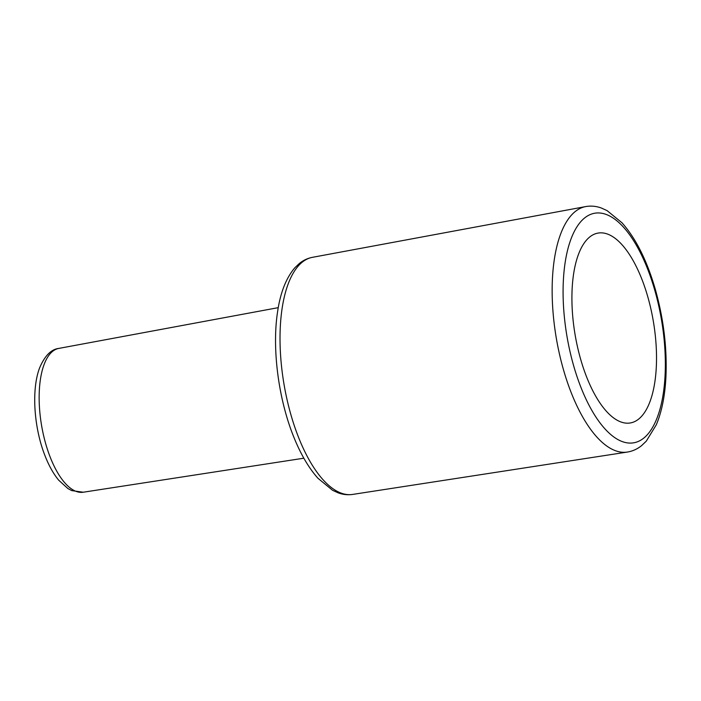 <?xml version="1.0" encoding="UTF-8"?>
<svg xmlns="http://www.w3.org/2000/svg" width="701" height="701" viewBox="0 0 701 701"><rect width="100%" height="100%" fill="white"/><g stroke="black" fill="none" stroke-linecap="round" stroke-linejoin="round"><path stroke-width="1.05" d="M588.568 237.981A96.291 39.694 -99.6 0 1 598.084 233.082A96.291 39.694 -99.6 0 1 650.931 309.115A96.291 39.694 -99.6 0 1 639.864 418.05A96.291 39.694 -99.6 0 1 630.348 422.948A96.291 39.694 -99.6 0 1 577.501 346.907A96.291 39.694 -99.6 0 1 588.568 237.981M58.788 348.415C51.129 349.317 44.733 355.828 39.58 367.946C31.098 390.308 34.253 428.469 44.846 455.308C48.711 465.368 53.329 473.657 58.682 480.176L67.857 488.518L71.747 490.604L83.217 492.225A72.939 30.064 -99.6 0 1 43.331 434.375A72.939 30.064 -99.6 0 1 51.76 352.086A72.939 30.064 -99.6 0 1 58.788 348.415L278.262 307.651M573.69 212.859A124.498 51.322 80.4 0 0 559.293 353.322A124.498 51.322 80.4 0 0 627.377 452.057C632.626 451.207 637.384 449.043 641.669 445.564L646.261 441.174L656.285 424.815C661.814 411.68 665.03 395.574 665.95 376.516C667.133 348.029 663.628 319.113 655.435 289.767C647.102 260.842 635.947 238.498 621.953 222.752L607.092 210.624L601.3 207.995C596.113 206.129 590.899 205.656 585.668 206.585A124.498 51.322 80.4 0 0 573.69 212.859M654.918 290.749A116.41 47.983 -99.6 0 1 645.218 436.854A116.41 47.983 -99.6 0 1 573.514 365.282A116.41 47.983 -99.6 0 1 583.214 219.176A116.41 47.983 -99.6 0 1 654.918 290.749M627.377 452.057L352.673 494.415A120.239 49.561 -99.6 0 1 286.919 399.053A120.239 49.561 -99.6 0 1 300.817 263.401A120.239 49.561 -99.6 0 1 312.392 257.337L585.668 206.585M83.217 492.225L303.848 458.2M352.673 494.415C347.792 495.125 342.947 494.608 338.136 492.847L332.598 490.314L317.947 478.266C308.799 468.014 300.79 454.388 293.938 437.398C278.683 400.061 271.953 349.703 277.412 312.944C280.155 293.202 285.973 278.139 294.858 267.764L299.266 263.558C303.2 260.343 307.581 258.275 312.392 257.337"/></g></svg>
